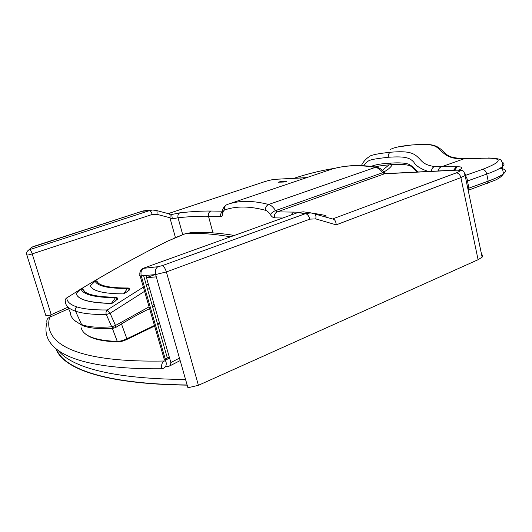 <?xml version="1.0" encoding="UTF-8"?>
<svg xmlns="http://www.w3.org/2000/svg" width="532" height="532" viewBox="0 0 532 532"><rect width="100%" height="100%" fill="white"/><g stroke="black" fill="none" stroke-linecap="round" stroke-linejoin="round"><path stroke-width="0.8" d="M165.698 366.329L168.863 366.269L170.393 365.597L170.858 362.518L179.464 358.116M198.416 385.301L187.922 387.768L155.63 274.559L141.253 275.869C139.497 275.982 139.025 275.689 139.85 274.978C139.55 272.058 140.574 269.87 142.922 268.414L157.898 266.718C155.617 268.261 154.859 270.874 155.63 274.559L166.383 271.925L198.416 385.301L478.088 259.709L482.125 257.162L465.114 175.52C466.132 174.715 466.059 174.15 464.888 173.831M481.573 254.522C482.91 255.167 483.096 256.045 482.125 257.162M55.913 348.806C62.916 367.871 101.486 384.051 187.178 385.155M140.115 275.882L164.348 359.745C163.61 360.683 164.129 361.188 165.898 361.241C166.908 365.524 165.578 368.031 161.908 368.762C67.664 369.72 40.046 347.343 46.976 322.326C46.464 319.985 47.355 318.296 49.649 317.252L51.218 314.685C47.853 315.795 46.045 316.035 45.785 315.396L26.833 255.008M282.692 218.034L274.492 217.834C273.076 217.728 271.692 216.657 270.342 214.615C268.793 212.261 267.184 210.825 265.521 210.313C249.754 206.077 236.181 205.944 224.803 209.921C223.626 210.366 222.935 211.65 222.715 213.758C222.516 215.58 221.857 216.511 220.753 216.537L208.491 216.245C199.759 216.059 189.605 216.557 178.034 217.734L172.315 218.951L169.907 217.754L156.887 214.323L152.212 214.469L32.213 253.89C28.781 254.934 26.972 255.254 26.786 254.841C26.268 252.301 27.252 250.552 29.745 249.601L31.521 247.353L28.622 250.087M164.262 360.902L163.923 361.015C161.808 362.884 161.136 365.464 161.908 368.762M143.633 275.669L167.327 357.903L165.612 360.244M169.249 356.932L165.252 358.994M171.583 214.469L169.129 213.871M286.728 181.066L283.882 182.024L278.283 182.197L281.375 181.312L286.582 181.379L281.228 181.625L278.768 182.25M332.54 218.958L456.303 172.88C460.865 171.005 460.905 170.1 456.429 170.174L384.523 173.791L277.238 211.862L275.569 210.586C273.342 207.221 271.027 205.179 268.64 204.481C252.534 200.345 238.675 200.371 227.071 204.554C224.93 205.552 224.172 207.34 224.803 209.921M172.315 218.951L171.73 214.502L179.876 212.82C191.673 211.543 202.047 210.945 210.985 211.038L222.436 211.177L222.715 213.758M67.923 307.217L51.218 314.685L32.213 253.89C31.368 251.397 30.543 249.967 29.745 249.601L149.539 210.606L152.485 210.04L156.169 210.419M382.455 170.313L388.978 164.88M390.016 149.718C393.321 147.59 400.583 146.014 411.795 144.997C424.257 143.859 432.277 144.425 435.848 146.692C441.081 149.146 444.978 159.075 460.586 158.622L487.285 158.15C503.232 158.217 501.643 161.961 482.511 169.389L465.154 175.487M459.242 169.974C463.266 167.806 462.594 166.742 457.234 166.769L434.584 166.583C423.432 164.774 422.395 161.515 419.01 158.317C413.803 152.81 408.742 150.736 390.561 152.225C377.461 153.615 370.285 155.151 369.035 156.814C365.743 158.968 363.183 161.901 361.361 165.612M305.541 212.135L303.2 211.803L297.82 212.581L143.707 268.115C141.312 269.658 140.495 272.238 141.253 275.869L165.898 361.241M157.898 266.718L162.18 265.668L305.395 213.671L310.861 212.88L314.725 213.711C315.862 214.675 316.208 216.411 315.769 218.905L336.191 224.85C336.058 222.203 335.313 220.374 333.95 219.377L333.172 219.058M145.256 210.645L142.27 211.204L31.102 247.486M371.117 166.403C375.22 164.701 381.417 163.637 389.71 163.204C396.919 162.612 402.631 162.772 406.84 163.69C409.873 164.255 413.524 167.021 417.78 171.996M428.287 171.464C420.519 168.817 415.685 165.698 413.79 162.107C409.713 157.778 405.49 156.115 388.367 157.253C366.767 159.819 368.716 160.012 363.695 165.725M465.161 175.72C466.471 176.903 467.242 178.632 467.468 180.907L469.244 189.944L467.921 188.98M146.978 275.37L146.466 277.704L170.858 362.518M113.994 328.158L111.733 326.808L115.51 325.478L115.816 327.419M144.578 291.33L110.111 313.282L106.3 314.578C105.688 312.763 106.001 311.227 107.238 309.976C93.659 310.083 83.524 309.045 76.827 306.878C70.224 304.696 66.879 301.697 66.799 297.88C65.33 298.871 64.884 300.181 65.449 301.79C65.489 305.74 68.847 308.879 75.537 311.2C82.36 313.501 92.615 314.625 106.3 314.578L111.733 326.808C100.561 327.599 89.695 327.572 81.602 324.553L83.258 325.85C90.287 328.424 100.428 329.202 113.688 328.191L116.069 327.247C128.099 319.792 139.278 313.601 149.592 308.673M67.783 306.911L70.397 312.636C70.483 317.351 74.221 321.321 81.602 324.553L75.537 311.2C74.932 309.438 75.364 307.995 76.827 306.878M81.888 288.417C111.501 270.535 140.195 254.722 167.979 240.983L185.103 233.787L190.682 232.71C203.031 231.872 217.222 232.723 233.262 235.277L230.27 236.787C212.94 233.767 197.884 232.763 185.103 233.787L185.302 233.708M111.487 303.273C89.649 302.908 77.858 299.649 76.109 293.491L80.924 288.816C82.806 294.542 94.31 297.508 115.444 297.721L111.487 303.273L111.946 303.44L115.424 300.979L117.738 298.612M111.946 303.44C90.52 303.08 78.669 299.995 76.389 294.189M83.258 289.707L82.925 289.721M83.265 289.727L83.876 290.898M123.604 293.89C103.674 293.744 92.588 291.064 90.334 285.844L95.135 281.195C97.383 286.123 108.162 288.543 127.461 288.45L123.604 293.89L127.62 291.416L129.708 289.342M97.722 282.578L97.243 282.06M84.801 291.709L82.36 288.537L80.957 288.79M117.486 298.006L117.12 298.592L115.444 297.721L116.322 297.242L117.326 298M129.462 288.75L129.116 289.315L127.461 288.45L128.298 287.992L129.289 288.743M98.493 283.237L96.511 280.903L95.155 281.169M187.131 384.982C102.47 383.871 63.887 368.004 56.412 349.211M185.555 379.469C110.21 378.904 71.095 366.541 58.64 350.874M210.985 211.038C208.89 212.009 208.059 213.744 208.491 216.245L212.973 232.87M323.503 216.298L325.225 215.374L313.614 213.299M299.017 212.195L277.238 211.862C274.938 212.98 274.027 214.968 274.492 217.834M290.745 215.134L293.471 212.062M270.342 214.615C271.38 212.933 273.122 211.583 275.569 210.586L382.747 172.694L384.37 172.494L384.802 173.073M265.521 210.313C265.288 207.513 266.326 205.571 268.64 204.481L375.419 167.347C357.657 164.481 342.023 165.445 328.537 170.233L227.922 204.261M220.753 216.537C220.348 214.662 220.8 213.106 222.11 211.862M182.702 234.639L178.034 217.734C177.575 215.367 178.187 213.724 179.876 212.82M68.621 308.746L49.649 317.252C43.072 341.478 70.876 362.777 163.923 361.015L164.215 360.869M168.863 366.269L170.539 365.411M325.591 216.91C326.415 216.165 326.289 215.653 325.225 215.374M306.365 177.735L275.609 179.284C272.497 179.557 268.7 180.401 264.204 181.818L168.212 213.625M281.375 181.312L281.362 182.137M175.42 237.558L169.907 217.754C170.293 215.746 170.127 214.476 169.415 213.944L156.435 210.492C157.126 211.024 157.279 212.301 156.887 214.323M152.212 214.469C151.454 212.135 150.563 210.852 149.539 210.606L141.951 211.297L33.476 246.489M33.503 246.496L31.521 247.353M294.183 178.247C307.722 173.771 321.308 170.466 334.941 168.318M360.317 165.578L361.009 165.598M460.586 158.622L452.406 157.346C447.106 155.53 446.035 154.28 441.307 149.598C436.293 145.535 433.587 144.957 426.711 144.292L411.795 144.997M464.775 158.529L441.168 166.915C439.499 167.567 438.534 168.917 438.288 170.958M502.148 162.313C504.662 163.258 504.655 164.76 502.115 166.822C499.375 168.963 494.255 171.377 486.747 174.064L488.19 181.146L487.644 183.301L487.106 183.493M499.994 168.258C505.673 169.03 506.843 170.865 503.498 173.771C500.778 175.972 495.671 178.426 488.19 181.146L468.439 188.321M468.193 187.151L467.588 187.37M336.191 224.85L460.892 177.595L465.114 175.52C464.237 172.242 463.611 170.832 463.246 171.284C463.412 170.619 461.437 170.187 457.314 169.994L456.429 170.174M456.303 172.88C458.524 173.073 460.054 174.642 460.892 177.595L478.088 259.709M162.18 265.668C163.816 266.246 165.219 268.334 166.383 271.925L309.857 219.131L315.769 218.905M309.857 219.131C308.853 215.846 307.37 214.03 305.395 213.671L297.82 212.581L296.79 212.953M313.674 213.365L314.026 213.418M336.31 167.986C348.32 165.04 361.727 164.78 376.543 167.201L375.419 167.347C378.053 167.859 380.493 169.642 382.747 172.694L384.523 173.791L385.361 173.632L384.37 172.494C382.149 169.515 379.535 167.746 376.543 167.201L377.028 167.287M275.609 179.284L306.725 177.608M264.204 181.818L168.185 213.618M417.015 172.036C412.114 167.021 411.429 165.984 408.197 165.226L404.5 164.614C402.837 164.355 395.921 164.335 391.326 164.72L389.71 163.204M388.367 157.253C388.014 154.779 388.746 153.096 390.561 152.225M431.519 171.297C431.578 168.937 432.596 167.367 434.584 166.583M453.623 170.18L456.25 166.795M454.601 170.134L457.234 166.769M461.61 158.47L480.655 158.376M481.507 158.217L487.285 158.15M466.95 181.159L486.747 174.064C485.962 171.191 484.552 169.635 482.511 169.389M154.832 274.632L146.466 277.704L156.288 276.853M118.23 341.823C120.651 341.77 123.557 340.959 126.962 339.389L127.082 339.35C123.537 341.012 120.471 341.87 117.891 341.916C100.814 341.331 89.715 338.405 84.601 333.138M157.718 324.547L159.667 323.602L157.711 324.527M154.606 326.03L127.095 339.33M81.216 327.825C83.271 335.998 95.295 340.533 117.279 341.424C119.966 341.371 123.205 340.467 126.995 338.718L154.44 325.464M157.552 323.961L159.5 323.024M121.462 323.922L127.082 339.35L154.606 326.05M112.325 328.291L117.279 341.424L117.885 341.916M154.154 304.424L152.185 305.355M149.066 306.864L115.51 325.478L110.111 313.282L107.245 309.97M147.617 289.488L149.525 288.337M66.6 298L80.385 289.335M148.322 284.148L146.406 285.292M143.361 287.127L107.238 309.976M117.452 299.356L117.12 298.592L115.424 300.979M82.606 289.135L83.012 289.162M129.429 290.033L129.116 289.315L127.62 291.416M96.844 281.514L97.203 281.548M226.107 205.059C223.792 206.955 222.576 208.99 222.449 211.157M169.608 358.176L165.538 359.991M294.116 178.247C307.908 173.698 321.654 170.353 335.346 168.218M359.925 165.572L361.527 165.379M392.397 164.647C390.388 167.706 387.542 170.107 383.871 171.843M397.185 147.105L412.293 144.884M488.17 157.991C504.915 158.35 500.871 161.861 502.042 161.994C502.527 162.433 502.501 166.908 502.115 166.822L503.498 173.771C501.862 176.311 499.056 178.466 495.086 180.222L469.138 189.944M296.916 212.906L303.2 211.803L310.861 212.88L333.95 219.377M457.221 170.001L385.361 173.632M276.274 179.151C272.883 179.437 268.84 180.328 264.131 181.824M151.806 210.1L145.196 210.652M142.224 211.204L143.939 210.792M391.326 164.72C384.217 165.073 376.736 166.29 375.233 166.982M170.393 365.597L180.168 360.576M154.672 306.239L152.711 307.17M75.271 321.082L82.473 325.551M185.136 233.767L174.283 238.05M233.96 235.596L233.262 235.277M117.865 298.898L116.322 297.242C95.348 297.022 84.023 294.123 82.36 288.537L81.177 288.623M95.368 281.009L96.511 280.903C98.56 285.704 109.153 288.071 128.298 287.992L129.828 289.614"/></g></svg>
